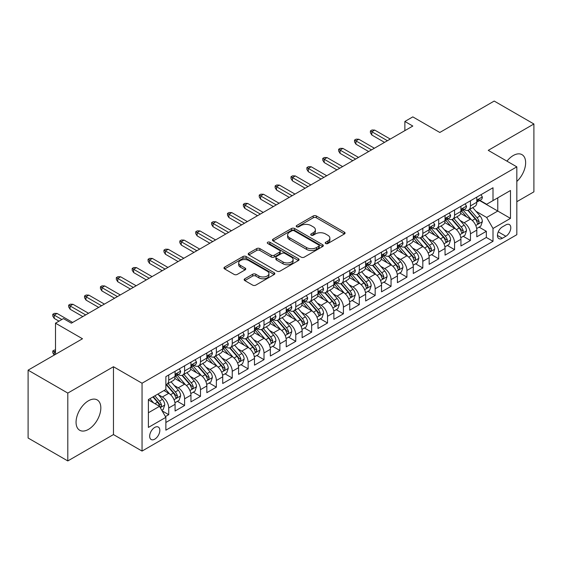<?xml version="1.0" encoding="UTF-8"?>
<svg xmlns="http://www.w3.org/2000/svg" width="562" height="562" viewBox="0 0 562 562"><rect width="100%" height="100%" fill="white"/><g stroke="black" fill="none" stroke-linecap="round" stroke-linejoin="round"><path stroke-width="0.84" d="M325.672 243.529A1.546 0.892 0 0 0 327.85 243.529L344.415 233.968A2.206 1.272 0 0 0 345.061 233.061A2.206 1.272 0 0 0 344.415 232.162L316.357 215.963A2.206 1.272 0 0 0 313.238 215.963L296.673 225.531A1.546 0.892 0 0 0 296.223 226.156A1.546 0.892 0 0 0 296.673 226.788A1.546 0.892 0 0 0 298.858 226.788L301 225.552A7.053 4.074 0 0 1 310.976 225.552L313.315 226.9A7.053 4.074 0 0 1 315.38 229.781A7.053 4.074 0 0 1 313.315 232.661L311.172 233.897A1.546 0.892 0 0 0 310.723 234.53A1.546 0.892 0 0 0 311.172 235.155A1.546 0.892 0 0 0 313.357 235.155L315.5 233.918A7.053 4.074 0 0 1 325.475 233.918L327.815 235.267A7.053 4.074 0 0 1 329.88 238.148A7.053 4.074 0 0 1 327.815 241.028L325.672 242.264A1.546 0.892 0 0 0 325.215 242.896A1.546 0.892 0 0 0 325.672 243.529L325.672 242.264M88.445 429.396A17.52 10.116 120 0 0 99.888 413.955A17.52 10.116 120 0 0 97.205 399.919A17.52 10.116 120 0 0 88.445 400.79A17.52 10.116 120 0 0 77.001 416.224A17.52 10.116 120 0 0 79.685 430.26A17.52 10.116 120 0 0 88.445 429.396M516.829 181.463A17.52 10.116 120 0 0 522.014 154.662A17.52 10.116 120 0 0 513.254 155.526A17.52 10.116 120 0 0 506.959 161.154M154.747 439.161A7.187 4.152 120 0 0 159.446 432.824A7.187 4.152 120 0 0 158.344 427.071A7.187 4.152 120 0 0 154.747 427.422A7.187 4.152 120 0 0 150.054 433.759A7.187 4.152 120 0 0 151.157 439.512A7.187 4.152 120 0 0 154.747 439.161M244.807 278.78A2.206 1.272 0 0 0 244.161 279.679A2.206 1.272 0 0 0 244.807 280.586L252.682 285.131A2.206 1.272 0 0 0 255.794 285.131L274.193 274.509A2.206 1.272 0 0 0 274.839 273.61A2.206 1.272 0 0 0 274.193 272.711L246.135 256.511A2.206 1.272 0 0 0 243.016 256.511L224.617 267.126A2.206 1.272 0 0 0 223.978 268.025A2.206 1.272 0 0 0 224.617 268.931L234.129 274.418A2.206 1.272 0 0 0 237.248 274.418L245.116 269.872A2.206 1.272 0 0 0 245.763 268.973A2.206 1.272 0 0 0 245.116 268.074L240.403 265.348A5.894 3.407 0 0 1 238.674 262.946A5.894 3.407 0 0 1 242.313 259.799A5.894 3.407 0 0 1 248.741 260.536L267.217 271.2A5.894 3.407 0 0 1 268.945 273.61A5.894 3.407 0 0 1 265.299 276.75A5.894 3.407 0 0 1 258.878 276.012L255.794 274.235A2.206 1.272 0 0 0 252.682 274.235L244.807 278.78L244.807 280.586M516.829 201.695L533.9 191.839L533.9 123.984L494.202 101.062L439.807 132.47L412.81 116.882L404.872 121.462L412.81 126.05L71.374 323.178L63.436 318.591L55.498 323.178L55.498 354.348M67.798 393.084L67.798 460.938L113.461 434.574L113.461 366.726L67.798 393.084L28.1 370.161L82.495 338.76L55.498 323.178M113.461 366.726L142.046 383.228L516.829 166.851L516.829 234.698L142.046 451.075L142.046 383.228M533.9 123.984L488.245 150.349L516.829 166.851M301.155 257.136A2.206 1.272 0 0 0 304.274 257.136L322.665 246.521A2.206 1.272 0 0 0 323.312 245.622A2.206 1.272 0 0 0 322.665 244.716L294.607 228.516A2.206 1.272 0 0 0 291.495 228.516L273.097 239.138A2.206 1.272 0 0 0 272.451 240.037A2.206 1.272 0 0 0 273.097 240.936L301.155 257.136M268.341 243.859A1.546 0.892 0 0 1 269.901 244.077L269.901 242.243L298.429 258.717A2.206 1.272 0 0 1 299.075 259.616A2.206 1.272 0 0 1 298.429 260.515L280.038 271.13A2.206 1.272 0 0 1 276.918 271.13L248.861 254.93L248.861 253.132A2.206 1.272 0 0 0 248.214 254.031A2.206 1.272 0 0 0 248.861 254.93M248.861 253.132L256.729 248.587A2.206 1.272 0 0 1 259.848 248.587L271.228 255.155A2.206 1.272 0 0 0 274.347 255.155L279.567 252.141A2.206 1.272 0 0 0 280.213 251.242A2.206 1.272 0 0 0 279.567 250.343L267.723 243.501A1.546 0.892 0 0 1 267.266 242.875A1.546 0.892 0 0 1 268.222 242.053A1.546 0.892 0 0 1 269.901 242.243M67.798 460.938L28.1 438.016L28.1 370.161M165.432 416.582L168.726 414.679L162.13 410.871M158.386 394.679L162.369 396.983A8.985 5.184 60 0 1 168.726 407.984L175.077 404.317L175.077 411.012L184.603 405.511L177.381 401.338M174.262 385.511L178.252 387.815A8.985 5.184 60 0 1 184.603 398.816L190.954 395.149L190.954 401.844L200.486 396.343L193.258 392.171M190.146 376.343L194.136 378.647A8.985 5.184 60 0 1 200.486 389.649L206.837 385.982L206.837 392.676L216.363 387.176L209.141 383.003M206.029 367.176L210.012 369.48A8.985 5.184 60 0 1 216.363 380.481L222.721 376.814L222.721 383.509L232.247 378.001L225.018 373.835M221.906 358.008L225.896 360.312A8.985 5.184 60 0 1 232.247 371.313L238.597 367.646L238.597 374.334L248.13 368.834L240.901 364.661M237.789 348.84L241.772 351.138A8.985 5.184 60 0 1 248.13 362.146L254.481 358.472L254.481 365.167L264.007 359.666L256.785 355.493M253.666 339.673L257.656 341.97A8.985 5.184 60 0 1 264.007 352.971L270.357 349.304L270.357 355.999L279.89 350.498L272.661 346.325M269.549 330.498L273.539 332.802A8.985 5.184 60 0 1 279.89 343.803L286.241 340.136L286.241 346.831L295.767 341.331L288.545 337.158M285.433 321.331L289.416 323.635A8.985 5.184 60 0 1 295.767 334.636L302.124 330.969L302.124 337.664L311.65 332.163L304.421 327.99M301.309 312.163L305.299 314.467A8.985 5.184 60 0 1 311.65 325.468L318.001 321.801L318.001 328.496L327.534 322.995L320.305 318.823M317.193 302.995L321.176 305.299A8.985 5.184 60 0 1 327.534 316.301L333.884 312.634L333.884 319.328L343.41 313.821L336.188 309.655M333.069 293.828L337.06 296.132A8.985 5.184 60 0 1 343.41 307.133L349.761 303.466L349.761 310.154L359.294 304.653L352.065 300.48M348.953 284.66L352.943 286.957A8.985 5.184 60 0 1 359.294 297.965L365.644 294.291L365.644 300.986L375.17 295.486L367.948 291.313M364.836 275.492L368.82 277.79A8.985 5.184 60 0 1 375.17 288.791L381.528 285.124L381.528 291.818L391.054 286.318L383.825 282.145M380.713 266.318L384.703 268.622A8.985 5.184 60 0 1 391.054 279.623L397.404 275.956L397.404 282.651L406.937 277.15L399.708 272.977M396.596 257.15L400.58 259.454A8.985 5.184 60 0 1 406.937 270.455L413.288 266.788L413.288 273.483L422.814 267.983L415.592 263.81M412.473 247.983L416.463 250.287A8.985 5.184 60 0 1 422.814 261.288L429.164 257.621L429.164 264.316L438.697 258.815L431.468 254.642M428.356 238.815L432.34 241.119A8.985 5.184 60 0 1 438.697 252.12L445.048 248.453L445.048 255.148L454.574 249.64L447.352 245.475M444.24 229.647L448.223 231.944A8.985 5.184 60 0 1 454.574 242.953L460.931 239.286L460.931 245.973L470.457 240.473L470.457 233.785A8.985 5.184 -120 0 0 464.107 222.777L460.116 220.48M463.228 236.3L470.457 240.473M175.077 404.317A8.985 5.184 -120 0 0 168.726 393.316L163.956 390.562M190.954 395.149A8.985 5.184 -120 0 0 184.603 384.148L174.782 378.479M206.837 385.982A8.985 5.184 -120 0 0 200.486 374.98L190.666 369.311M222.721 376.814A8.985 5.184 -120 0 0 216.363 365.813L206.542 360.137M238.597 367.646A8.985 5.184 -120 0 0 232.247 356.638L222.426 350.969M254.481 358.472A8.985 5.184 -120 0 0 248.13 347.471L238.309 341.801M270.357 349.304A8.985 5.184 -120 0 0 264.007 338.303L254.186 332.634M286.241 340.136A8.985 5.184 -120 0 0 279.89 329.135L270.069 323.466M302.124 330.969A8.985 5.184 -120 0 0 295.767 319.968L285.946 314.298M318.001 321.801A8.985 5.184 -120 0 0 311.65 310.8L301.829 305.131M333.884 312.634A8.985 5.184 -120 0 0 327.534 301.632L317.713 295.956M349.761 303.466A8.985 5.184 -120 0 0 343.41 292.458L333.589 286.789M365.644 294.291A8.985 5.184 -120 0 0 359.294 283.29L349.473 277.621M381.528 285.124A8.985 5.184 -120 0 0 375.17 274.123L365.349 268.453M397.404 275.956A8.985 5.184 -120 0 0 391.054 264.955L381.233 259.286M413.288 266.788A8.985 5.184 -120 0 0 406.937 255.787L397.116 250.118M429.164 257.621A8.985 5.184 -120 0 0 422.814 246.62L412.993 240.95M445.048 248.453A8.985 5.184 -120 0 0 438.697 237.452L428.876 231.776M460.931 239.286A8.985 5.184 -120 0 0 454.574 228.277L444.753 222.608M505.87 224.891L502.379 226.907A6.962 4.018 120 0 0 497.827 233.04A6.962 4.018 120 0 0 498.894 238.618A6.962 4.018 120 0 0 502.379 238.274L505.87 236.258A6.962 4.018 120 0 0 510.415 230.125A6.962 4.018 120 0 0 509.355 224.54A6.962 4.018 120 0 0 505.87 224.891M148.396 412.754L159.51 406.333L165.867 417.341L165.867 430.176L493.007 241.302L493.007 228.467L486.657 217.459L476 211.312M165.867 417.341L148.396 427.422L148.396 399.547L165.867 389.466L165.867 376.631L493.007 187.757L493.007 200.592L510.479 190.504L510.479 218.379L493.007 228.467M178.168 374.566L178.252 374.615A8.985 5.184 60 0 0 182.741 375.058L189.099 371.391A8.985 5.184 -120 0 0 190.954 367.274L190.954 362.139M194.052 365.398L194.136 365.441A8.985 5.184 60 0 0 198.625 365.89L204.975 362.223A8.985 5.184 -120 0 0 206.837 358.106L206.837 352.971M209.928 356.224L210.012 356.273A8.985 5.184 60 0 0 214.508 356.722L220.859 353.048A8.985 5.184 -120 0 0 222.721 348.939L222.721 343.803M225.812 347.056L225.896 347.105A8.985 5.184 60 0 0 230.385 347.548L236.735 343.881A8.985 5.184 -120 0 0 238.597 339.771L238.597 334.636M241.688 337.888L241.772 337.938A8.985 5.184 60 0 0 246.268 338.38L252.619 334.713A8.985 5.184 -120 0 0 254.481 330.604L254.481 325.468M257.572 328.721L257.656 328.77A8.985 5.184 60 0 0 262.145 329.213L268.503 325.546A8.985 5.184 -120 0 0 270.357 321.436L270.357 316.301M273.455 319.553L273.539 319.602A8.985 5.184 60 0 0 278.028 320.045L284.379 316.378A8.985 5.184 -120 0 0 286.241 312.268L286.241 307.133M289.332 310.386L289.416 310.428A8.985 5.184 60 0 0 293.912 310.877L300.263 307.21A8.985 5.184 -120 0 0 302.124 303.094L302.124 297.958M305.215 301.218L305.299 301.26A8.985 5.184 60 0 0 309.788 301.71L316.139 298.043A8.985 5.184 -120 0 0 318.001 293.926L318.001 288.791M321.092 292.043L321.176 292.092A8.985 5.184 60 0 0 325.672 292.542L332.023 288.868A8.985 5.184 -120 0 0 333.884 284.758L333.884 279.623M336.975 282.876L337.06 282.925A8.985 5.184 60 0 0 341.548 283.367L347.906 279.7A8.985 5.184 -120 0 0 349.761 275.591L349.761 270.455M352.859 273.708L352.943 273.757A8.985 5.184 60 0 0 357.432 274.2L363.783 270.533A8.985 5.184 -120 0 0 365.644 266.423L365.644 261.288M368.735 264.54L368.82 264.59A8.985 5.184 60 0 0 373.308 265.032L379.666 261.365A8.985 5.184 -120 0 0 381.528 257.255L381.528 252.12M384.619 255.373L384.703 255.422A8.985 5.184 60 0 0 389.192 255.865L395.543 252.197A8.985 5.184 -120 0 0 397.404 248.088L397.404 242.953M400.495 246.205L400.58 246.247A8.985 5.184 60 0 0 405.076 246.697L411.426 243.03A8.985 5.184 -120 0 0 413.288 238.913L413.288 233.778M416.379 237.038L416.463 237.08A8.985 5.184 60 0 0 420.952 237.529L427.31 233.862A8.985 5.184 -120 0 0 429.164 229.746L429.164 224.61M432.262 227.863L432.34 227.912A8.985 5.184 60 0 0 436.836 228.362L443.186 224.688A8.985 5.184 -120 0 0 445.048 220.578L445.048 215.443M448.139 218.695L448.223 218.744A8.985 5.184 60 0 0 452.712 219.187L459.07 215.52A8.985 5.184 -120 0 0 460.931 211.41L460.931 206.275M165.867 422.469L486.341 237.452L486.341 231.305L476.808 236.806L476.808 230.111A8.985 5.184 -120 0 0 470.457 219.11L460.636 213.441M464.022 209.528L464.107 209.577A8.985 5.184 -120 0 0 468.596 210.019A8.985 5.184 -120 0 0 470.457 205.91L470.457 200.775M468.596 210.019L474.946 206.352A8.985 5.184 -120 0 0 476.808 202.243L476.808 197.107M168.726 374.98L168.726 380.116A8.985 5.184 60 0 1 166.865 384.225A8.985 5.184 60 0 1 165.867 384.591M166.865 384.225L173.215 380.558A8.985 5.184 -120 0 0 175.077 376.449L175.077 371.313M184.603 365.813L184.603 370.941A8.985 5.184 60 0 1 182.741 375.058M200.486 356.638L200.486 361.773A8.985 5.184 60 0 1 198.625 365.89M216.363 347.471L216.363 352.606A8.985 5.184 60 0 1 214.508 356.722M232.247 338.303L232.247 343.438A8.985 5.184 60 0 1 230.385 347.548M248.13 329.135L248.13 334.271A8.985 5.184 60 0 1 246.268 338.38M264.007 319.968L264.007 325.103A8.985 5.184 60 0 1 262.145 329.213M279.89 310.8L279.89 315.935A8.985 5.184 60 0 1 278.028 320.045M295.767 301.632L295.767 306.761A8.985 5.184 60 0 1 293.912 310.877M311.65 292.458L311.65 297.593A8.985 5.184 60 0 1 309.788 301.71M327.534 283.29L327.534 288.425A8.985 5.184 60 0 1 325.672 292.542M343.41 274.123L343.41 279.258A8.985 5.184 60 0 1 341.548 283.367M359.294 264.955L359.294 270.09A8.985 5.184 60 0 1 357.432 274.2M375.17 255.787L375.17 260.923A8.985 5.184 60 0 1 373.308 265.032M391.054 246.62L391.054 251.755A8.985 5.184 60 0 1 389.192 255.865M406.937 237.452L406.937 242.58A8.985 5.184 60 0 1 405.076 246.697M422.814 228.277L422.814 233.413A8.985 5.184 60 0 1 420.952 237.529M438.697 219.11L438.697 224.245A8.985 5.184 60 0 1 436.836 228.362M454.574 209.942L454.574 215.077A8.985 5.184 60 0 1 452.712 219.187M454.574 242.953L454.574 249.64M438.697 252.12L438.697 258.815M422.814 261.288L422.814 267.983M406.937 270.455L406.937 277.15M391.054 279.623L391.054 286.318M375.17 288.791L375.17 295.486M359.294 297.965L359.294 304.653M343.41 307.133L343.41 313.821M327.534 316.301L327.534 322.995M311.65 325.468L311.65 332.163M295.767 334.636L295.767 341.331M279.89 343.803L279.89 350.498M264.007 352.971L264.007 359.666M248.13 362.146L248.13 368.834M232.247 371.313L232.247 378.001M216.363 380.481L216.363 387.176M200.486 389.649L200.486 396.343M184.603 398.816L184.603 405.511M168.726 407.984L168.726 414.679M159.51 406.333L148.396 399.919M486.657 217.459L497.77 211.045L497.77 197.838L510.479 190.504M479.583 200.543L510.479 218.379M479.899 200.36L486.657 204.259L493.007 200.592M113.461 434.574L142.046 451.075M404.872 121.462L404.872 130.637M479.112 227.132L486.341 231.305M486.341 237.452L493.007 241.302M326.283 243.746L327.815 242.861A7.053 4.074 0 0 0 329.88 239.981L329.88 238.148M315.38 229.781L315.38 231.614A7.053 4.074 0 0 1 313.315 234.495L311.791 235.373M344.415 232.162L344.415 233.968L316.357 217.796A2.206 1.272 0 0 0 313.238 217.796L297.291 227.006M322.637 246.535L294.607 230.357A2.206 1.272 0 0 0 291.495 230.357L273.125 240.958M318.773 246.247A1.546 0.892 0 0 0 319.223 245.622A1.546 0.892 0 0 0 318.773 244.99L294.144 230.771A1.546 0.892 0 0 0 291.959 230.771L289.697 232.078A7.053 4.074 0 0 0 287.632 234.951A7.053 4.074 0 0 0 289.697 237.831L306.536 247.554A7.053 4.074 0 0 0 316.511 247.554L318.773 246.247L318.773 248.081A1.546 0.892 0 0 0 319.223 247.456L319.223 245.622M287.632 234.951L287.632 236.785A7.053 4.074 0 0 0 289.697 239.665L289.697 237.831M318.773 248.081L316.511 249.388A7.053 4.074 0 0 1 306.536 249.388L289.697 239.665M248.889 254.951L256.729 250.42L256.729 248.587M280.213 251.242L280.213 253.076A2.206 1.272 0 0 1 279.567 253.975L274.347 256.996A2.206 1.272 0 0 1 271.228 256.996L259.848 250.42A2.206 1.272 0 0 0 256.729 250.42M269.901 244.077L298.401 260.529M283.037 261.976A5.894 3.407 0 0 0 289.465 262.714A5.894 3.407 0 0 0 293.104 259.567A5.894 3.407 0 0 0 291.376 257.164L284.871 253.406A2.206 1.272 0 0 0 281.752 253.406L276.525 256.42A2.206 1.272 0 0 0 275.886 257.319A2.206 1.272 0 0 0 276.525 258.218L283.037 261.976L283.037 263.81A5.894 3.407 0 0 0 289.465 264.547A5.894 3.407 0 0 0 293.104 261.4L293.104 259.567M275.886 257.319L275.886 259.152A2.206 1.272 0 0 0 276.525 260.051L276.525 258.218M283.037 263.81L276.525 260.051M268.945 273.61L268.945 275.443A5.894 3.407 0 0 1 265.299 278.583A5.894 3.407 0 0 1 258.878 277.846L255.794 276.068A2.206 1.272 0 0 0 252.682 276.068L244.835 280.6M238.674 262.946L238.674 264.779A5.894 3.407 0 0 0 240.403 267.182L240.403 265.348M245.088 269.886L240.403 267.182M274.158 274.523L246.135 258.344A2.206 1.272 0 0 0 243.016 258.344L224.652 268.945M476.674 228.544L480.777 226.17L482.365 221.59A5.95 3.435 -120 0 0 480.046 215.998L472.79 207.596M471.342 219.693L463.046 210.09M466.622 216.897L461.809 211.326A14.261 8.233 -120 0 0 461.367 210.827M467.788 210.343L475.129 218.843A5.95 3.435 60 0 1 477.25 222.938L477.679 223.648L478.487 223.535L479.154 221.842A5.95 3.435 -120 0 0 477.033 217.74L469.776 209.338M468.216 210.202L476.105 219.335A3.035 1.749 60 0 1 476.871 220.522L479.154 221.842M481.016 194.677L482.365 197.016A5.95 3.435 60 0 1 481.135 199.65L478.114 201.393A5.95 3.435 -120 0 0 479.154 200.016L479.028 199.489M477.005 201.667L477.033 201.667A5.95 3.435 -120 0 0 478.114 201.393M478.388 199.573L479.154 200.016C478.782 199.124 478.143 199.489 477.25 201.119A5.95 3.435 60 0 1 476.808 201.969M387.401 140.718L371.84 131.733L371.84 135.035L370.407 132.744L370.407 130.911L371.84 131.733L374.699 130.082L390.26 139.067M371.84 135.035L384.541 142.369M370.407 130.911L371.995 129.991L374.699 130.082M460.798 237.712L464.9 235.338L466.488 230.757A5.95 3.435 -120 0 0 464.17 225.165L456.913 216.763M455.459 228.86L447.162 219.257M450.738 226.065L445.926 220.494A14.261 8.233 -120 0 0 445.483 219.995M451.904 219.51L459.245 228.01A5.95 3.435 60 0 1 461.367 232.113L461.802 232.816L462.603 232.703L463.271 231.01A5.95 3.435 -120 0 0 461.149 226.907L453.892 218.506M452.34 219.377L460.222 228.502A3.035 1.749 60 0 1 460.988 229.689L463.271 231.01M444.914 246.88L449.017 244.512L450.605 239.925A5.95 3.435 -120 0 0 448.286 234.333L441.029 225.938M439.575 238.028L431.286 228.425M434.862 235.232L430.042 229.661A14.261 8.233 -120 0 0 429.607 229.163M436.028 228.685L443.362 237.178A5.95 3.435 60 0 1 445.483 241.281L445.919 241.983L446.727 241.871L447.394 240.178A5.95 3.435 -120 0 0 445.273 236.075L438.016 227.68M436.456 228.544L444.345 237.67A3.035 1.749 60 0 1 445.104 238.857L447.394 240.178M429.031 256.047L433.14 253.68L434.721 249.092A5.95 3.435 -120 0 0 432.41 243.508L425.153 235.106M423.699 247.196L415.402 237.6M418.978 244.4L414.166 238.829A14.261 8.233 -120 0 0 413.723 238.33M420.144 237.852L427.485 246.346A5.95 3.435 60 0 1 429.607 250.448L430.035 251.151L430.843 251.038L431.511 249.345A5.95 3.435 -120 0 0 429.389 245.25L422.132 236.848M420.58 237.712L428.462 246.844A3.035 1.749 60 0 1 429.228 248.025L431.511 249.345M413.154 265.215L417.257 262.847L418.845 258.26A5.95 3.435 -120 0 0 416.526 252.675L409.269 244.273M407.815 256.37L399.526 246.767M403.094 253.574L398.282 247.997A14.261 8.233 -120 0 0 397.84 247.505M404.261 247.02L411.602 255.513A5.95 3.435 60 0 1 413.723 259.616L414.159 260.318L414.96 260.206L415.634 258.513A5.95 3.435 -120 0 0 413.506 254.417L406.256 246.016M404.696 246.88L412.578 256.012A3.035 1.749 60 0 1 413.344 257.199L415.634 258.513M465.139 203.844L466.488 206.184A5.95 3.435 60 0 1 465.252 208.818L462.238 210.56A5.95 3.435 -120 0 0 463.271 209.19L463.144 208.657M461.128 210.834L461.149 210.834A5.95 3.435 -120 0 0 462.238 210.56M462.505 208.741L463.271 209.19C462.898 208.291 462.266 208.657 461.367 210.286A5.95 3.435 60 0 1 460.931 211.136M371.517 149.885L355.957 140.9L355.957 144.202L354.531 141.912L354.531 140.079L355.957 140.9L358.816 139.25L374.376 148.235M355.957 144.202L368.658 151.536M354.531 140.079L356.118 139.158L358.816 139.25M449.256 213.012L450.605 215.351A5.95 3.435 60 0 1 449.375 217.986L446.354 219.728A5.95 3.435 -120 0 0 447.394 218.358L447.268 217.831M445.244 220.009L445.273 220.009A5.95 3.435 -120 0 0 446.354 219.728M446.621 217.916L447.394 218.358C447.015 217.459 446.383 217.824 445.483 219.454A5.95 3.435 60 0 1 445.048 220.304M355.641 159.06L340.073 150.075L340.073 153.37L338.647 151.08L338.647 149.246L340.073 150.075L342.932 148.424L358.5 157.409M340.073 153.37L352.781 160.704M338.647 149.246L340.235 148.333L342.932 148.424M433.372 222.18L434.721 224.519A5.95 3.435 60 0 1 433.492 227.153L430.478 228.896A5.95 3.435 -120 0 0 431.511 227.526L431.384 226.999M429.368 229.177L429.389 229.177A5.95 3.435 -120 0 0 430.478 228.896M430.745 227.083L431.511 227.526C431.138 226.627 430.499 226.992 429.607 228.629A5.95 3.435 60 0 1 429.164 229.472M339.757 168.228L324.197 159.243L324.197 162.544L322.764 160.247L322.764 158.414L324.197 159.243L327.056 157.592L342.616 166.577M324.197 162.544L336.898 169.879M322.764 158.414L324.351 157.5L327.056 157.592M417.496 231.354L418.845 233.687A5.95 3.435 60 0 1 417.615 236.321L414.594 238.063A5.95 3.435 -120 0 0 415.634 236.693L415.508 236.166M413.484 238.344L413.506 238.344A5.95 3.435 -120 0 0 414.594 238.063M414.861 236.251L415.634 236.693C415.255 235.794 414.623 236.166 413.723 237.796A5.95 3.435 60 0 1 413.288 238.639M323.881 177.395L308.313 168.41L308.313 171.712L306.887 169.415L306.887 167.581L308.313 168.41L311.172 166.759L326.733 175.744M308.313 171.712L321.021 179.046M306.887 167.581L308.475 166.668L311.172 166.759M397.271 274.382L401.373 272.015L402.961 267.428A5.95 3.435 -120 0 0 400.643 261.843L393.393 253.441M391.939 265.538L383.642 255.935M387.218 262.742L382.406 257.164A14.261 8.233 -120 0 0 381.963 256.672M388.384 256.188L395.725 264.681A5.95 3.435 60 0 1 397.847 268.784L398.275 269.493L399.083 269.374L399.751 267.681A5.95 3.435 -120 0 0 397.629 263.585L390.372 255.183M388.813 256.047L396.702 265.18A3.035 1.749 60 0 1 397.467 266.367L399.751 267.681M401.612 240.522L402.961 242.861A5.95 3.435 60 0 1 401.732 245.489L398.711 247.231A5.95 3.435 -120 0 0 399.751 245.861L399.624 245.334M397.601 247.512L397.629 247.512A5.95 3.435 -120 0 0 398.711 247.231M398.985 245.418L399.751 245.861C399.378 244.969 398.739 245.334 397.847 246.964A5.95 3.435 60 0 1 397.404 247.807M307.997 186.563L292.437 177.578L292.437 180.88L291.004 178.59L291.004 176.749L292.437 177.578L295.296 175.927L310.856 184.912M292.437 180.88L305.138 188.214M291.004 176.749L292.591 175.836L295.296 175.927M381.394 283.55L385.497 281.183L387.085 276.595A5.95 3.435 -120 0 0 384.766 271.01L377.509 262.609M376.055 274.706L367.759 265.102M371.334 271.91L366.522 266.339A14.261 8.233 -120 0 0 366.08 265.84M372.501 265.355L379.842 273.856A5.95 3.435 60 0 1 381.963 277.951L382.399 278.661L383.2 278.548L383.867 276.855A5.95 3.435 -120 0 0 381.746 272.753L374.489 264.351M372.936 265.215L380.818 274.347A3.035 1.749 60 0 1 381.584 275.535L383.867 276.855M385.736 249.69L387.085 252.029A5.95 3.435 60 0 1 385.848 254.663L382.834 256.398A5.95 3.435 -120 0 0 383.867 255.029L383.741 254.502M381.724 256.679L381.746 256.679A5.95 3.435 -120 0 0 382.834 256.398M383.101 254.586L383.867 255.029C383.495 254.136 382.863 254.502 381.963 256.132A5.95 3.435 60 0 1 381.528 256.982M292.114 195.731L276.553 186.746L276.553 190.047L275.127 187.757L275.127 185.924L276.553 186.746L279.412 185.095L294.973 194.08M276.553 190.047L289.254 197.381M275.127 185.924L276.715 185.003L279.412 185.095M365.511 292.725L369.613 290.35L371.201 285.77A5.95 3.435 -120 0 0 368.883 280.178L361.626 271.776M360.172 283.873L351.882 274.27M355.458 281.077L350.639 275.506A14.261 8.233 -120 0 0 350.203 275.008M356.624 274.523L363.958 283.023A5.95 3.435 60 0 1 366.08 287.119L366.515 287.828L367.323 287.716L367.991 286.023A5.95 3.435 -120 0 0 365.869 281.92L358.612 273.518M357.053 274.382L364.942 283.515A3.035 1.749 60 0 1 365.7 284.702L367.991 286.023M369.852 258.857L371.201 261.197A5.95 3.435 60 0 1 369.972 263.831L366.951 265.573A5.95 3.435 -120 0 0 367.991 264.196L367.864 263.669M365.841 265.847L365.869 265.847A5.95 3.435 -120 0 0 366.951 265.573M367.218 263.754L367.991 264.196C367.611 263.304 366.979 263.669 366.08 265.299A5.95 3.435 60 0 1 365.644 266.149M276.237 204.898L260.67 195.913L260.67 199.215L259.244 196.925L259.244 195.091L260.67 195.913L263.529 194.262L279.096 203.247M260.67 199.215L273.378 206.549M259.244 195.091L260.831 194.171L263.529 194.262M349.627 301.892L353.737 299.518L355.317 294.938A5.95 3.435 -120 0 0 353.006 289.346L345.749 280.944M344.295 293.041L335.999 283.438M339.574 290.245L334.762 284.674A14.261 8.233 -120 0 0 334.32 284.175M340.741 283.691L348.082 292.191A5.95 3.435 60 0 1 350.203 296.293L350.632 296.996L351.44 296.884L352.107 295.19A5.95 3.435 -120 0 0 349.986 291.088L342.729 282.686M341.176 283.557L349.058 292.683A3.035 1.749 60 0 1 349.824 293.87L352.107 295.19M353.969 268.025L355.317 270.364A5.95 3.435 60 0 1 354.088 272.999L351.074 274.741A5.95 3.435 -120 0 0 352.107 273.371L351.981 272.837M349.964 275.015L349.986 275.015A5.95 3.435 -120 0 0 351.074 274.741M351.341 272.921L352.107 273.371C351.735 272.472 351.095 272.837 350.203 274.467A5.95 3.435 60 0 1 349.761 275.317M260.354 214.066L244.793 205.081L244.793 208.383L243.36 206.092L243.36 204.259L244.793 205.081L247.652 203.43L263.213 212.415M244.793 208.383L257.494 215.717M243.36 204.259L244.948 203.339L247.652 203.43M333.751 311.06L337.853 308.693L339.441 304.105A5.95 3.435 -120 0 0 337.123 298.513L329.866 290.118M328.412 302.208L320.122 292.605M323.691 299.413L318.879 293.842A14.261 8.233 -120 0 0 318.436 293.343M324.857 292.865L332.198 301.358A5.95 3.435 60 0 1 334.32 305.461L334.755 306.164L335.556 306.051L336.231 304.358A5.95 3.435 -120 0 0 334.102 300.256L326.852 291.861M325.293 292.725L333.175 301.85A3.035 1.749 60 0 1 333.94 303.037L336.231 304.358M338.092 277.192L339.441 279.532A5.95 3.435 60 0 1 338.212 282.166L335.191 283.908A5.95 3.435 -120 0 0 336.231 282.538L336.104 282.012M334.081 284.189L334.102 284.189A5.95 3.435 -120 0 0 335.191 283.908M335.458 282.096L336.231 282.538C335.851 281.639 335.219 282.005 334.32 283.634A5.95 3.435 60 0 1 333.884 284.484M244.477 223.24L228.91 214.255L228.91 217.55L227.484 215.26L227.484 213.427L228.91 214.255L231.769 212.605L247.336 221.59M228.91 217.55L241.618 224.884M227.484 213.427L229.071 212.513L231.769 212.605M317.867 320.228L321.97 317.86L323.557 313.273A5.95 3.435 -120 0 0 321.239 307.688L313.989 299.286M312.535 311.376L304.239 301.78M307.814 308.58L303.002 303.009A14.261 8.233 -120 0 0 302.56 302.511M308.981 302.033L316.322 310.526A5.95 3.435 60 0 1 318.443 314.629L318.872 315.331L319.68 315.219L320.347 313.526A5.95 3.435 -120 0 0 318.225 309.43L310.969 301.028M309.409 301.892L317.298 311.025A3.035 1.749 60 0 1 318.064 312.205L320.347 313.526M322.209 286.36L323.557 288.699A5.95 3.435 60 0 1 322.328 291.334L319.307 293.076A5.95 3.435 -120 0 0 320.347 291.706L320.221 291.179M318.197 293.357L318.225 293.357A5.95 3.435 -120 0 0 319.307 293.076M319.581 291.264L320.347 291.706C319.975 290.807 319.335 291.172 318.443 292.809A5.95 3.435 60 0 1 318.001 293.652M228.593 232.408L213.033 223.423L213.033 226.725L211.6 224.428L211.6 222.594L213.033 223.423L215.892 221.772L231.453 230.757M213.033 226.725L225.734 234.059M211.6 222.594L213.188 221.681L215.892 221.772M301.991 329.395L306.093 327.028L307.681 322.44A5.95 3.435 -120 0 0 305.363 316.856L298.106 308.454M296.652 320.551L288.362 310.948M291.931 317.755L287.119 312.177A14.261 8.233 -120 0 0 286.676 311.685M293.097 311.2L300.438 319.694A5.95 3.435 60 0 1 302.56 323.796L302.995 324.499L303.796 324.386L304.464 322.693A5.95 3.435 -120 0 0 302.342 318.598L295.085 310.196M293.533 311.06L301.415 320.192A3.035 1.749 60 0 1 302.18 321.38L304.464 322.693M306.332 295.535L307.681 297.867A5.95 3.435 60 0 1 306.445 300.501L303.431 302.244A5.95 3.435 -120 0 0 304.464 300.874L304.337 300.347M302.321 302.525L302.342 302.525A5.95 3.435 -120 0 0 303.431 302.244M303.698 300.431L304.464 300.874C304.091 299.975 303.459 300.347 302.56 301.977A5.95 3.435 60 0 1 302.124 302.82M212.71 241.576L197.15 232.591L197.15 235.892L195.724 233.595L195.724 231.762L197.15 232.591L200.009 230.94L215.569 239.925M197.15 235.892L209.851 243.227M195.724 231.762L197.311 230.849L200.009 230.94M286.107 338.563L290.21 336.195L291.797 331.608A5.95 3.435 -120 0 0 289.479 326.023L282.222 317.621M280.768 329.718L272.479 320.115M276.054 326.922L271.235 321.345A14.261 8.233 -120 0 0 270.8 320.853M277.221 320.368L284.555 328.861A5.95 3.435 60 0 1 286.676 332.964L287.112 333.673L287.92 333.554L288.587 331.861A5.95 3.435 -120 0 0 286.465 327.765L279.209 319.364M277.649 320.228L285.538 329.36A3.035 1.749 60 0 1 286.297 330.547L288.587 331.861M290.449 304.702L291.797 307.042A5.95 3.435 60 0 1 290.568 309.669L287.547 311.411A5.95 3.435 -120 0 0 288.587 310.041L288.461 309.514M286.437 311.692L286.465 311.692A5.95 3.435 -120 0 0 287.547 311.411M287.814 309.599L288.587 310.041C288.208 309.149 287.575 309.514 286.676 311.144A5.95 3.435 60 0 1 286.241 311.987M196.833 250.743L181.266 241.758L181.266 245.06L179.84 242.77L179.84 240.929L181.266 241.758L184.125 240.107L199.693 249.092M181.266 245.06L193.974 252.394M179.84 240.929L181.428 240.016L184.125 240.107M270.224 347.73L274.333 345.363L275.921 340.776A5.95 3.435 -120 0 0 273.603 335.191L266.346 326.789M264.892 338.886L256.595 329.283M260.171 336.09L255.359 330.519A14.261 8.233 -120 0 0 254.916 330.02M261.337 329.536L268.678 338.036A5.95 3.435 60 0 1 270.8 342.132L271.235 342.841L272.036 342.729L272.703 341.036A5.95 3.435 -120 0 0 270.582 336.933L263.325 328.531M261.773 329.395L269.655 338.528A3.035 1.749 60 0 1 270.42 339.715L272.703 341.036M274.565 313.87L275.921 316.209A5.95 3.435 60 0 1 274.685 318.844L271.671 320.579A5.95 3.435 -120 0 0 272.703 319.209L272.577 318.682M270.561 320.86L270.582 320.86A5.95 3.435 -120 0 0 271.671 320.579M271.938 318.766L272.703 319.209C272.331 318.317 271.692 318.682 270.8 320.312A5.95 3.435 60 0 1 270.357 321.162M180.95 259.911L165.39 250.926L165.39 254.228L163.956 251.938L163.956 250.104L165.39 250.926L168.249 249.275L183.809 258.26M165.39 254.228L178.091 261.562M163.956 250.104L165.544 249.184L168.249 249.275M254.347 356.905L258.45 354.531L260.037 349.95A5.95 3.435 -120 0 0 257.719 344.358L250.462 335.957M249.008 348.054L240.719 338.45M244.287 345.258L239.475 339.687A14.261 8.233 -120 0 0 239.033 339.188M245.461 338.703L252.795 347.204A5.95 3.435 60 0 1 254.916 351.299L255.352 352.009L256.153 351.896L256.827 350.203A5.95 3.435 -120 0 0 254.698 346.101L247.449 337.699M245.889 338.563L253.778 347.695A3.035 1.749 60 0 1 254.537 348.883L256.827 350.203M258.689 323.038L260.037 325.377A5.95 3.435 60 0 1 258.808 328.011L255.787 329.753A5.95 3.435 -120 0 0 256.827 328.377L256.701 327.85M254.677 330.027L254.698 330.027A5.95 3.435 -120 0 0 255.787 329.753M256.054 327.934L256.827 328.377C256.448 327.484 255.815 327.85 254.916 329.48A5.95 3.435 60 0 1 254.481 330.33M165.073 269.079L149.506 260.094L149.506 263.395L148.08 261.105L148.08 259.272L149.506 260.094L152.365 258.443L167.933 267.428M149.506 263.395L162.214 270.729M148.08 259.272L149.668 258.351L152.365 258.443M238.464 366.073L242.566 363.698L244.154 359.118A5.95 3.435 -120 0 0 241.836 353.526L234.586 345.124M233.132 357.221L224.835 347.618M228.411 354.425L223.599 348.854A14.261 8.233 -120 0 0 223.156 348.356M229.577 347.871L236.918 356.371A5.95 3.435 60 0 1 239.04 360.474L239.468 361.176L240.276 361.064L240.943 359.371A5.95 3.435 -120 0 0 238.822 355.268L231.565 346.866M230.006 347.738L237.895 356.863A3.035 1.749 60 0 1 238.66 358.05L240.943 359.371M242.805 332.205L244.154 334.545A5.95 3.435 60 0 1 242.925 337.179L239.904 338.921A5.95 3.435 -120 0 0 240.943 337.551L240.817 337.017M238.794 339.195L238.822 339.195A5.95 3.435 -120 0 0 239.904 338.921M240.178 337.102L240.943 337.551C240.571 336.652 239.932 337.017 239.04 338.647A5.95 3.435 60 0 1 238.597 339.497M149.19 278.246L133.63 269.261L133.63 272.563L132.196 270.273L132.196 268.439L133.63 269.261L136.489 267.61L152.049 276.595M133.63 272.563L146.331 279.897M132.196 268.439L133.784 267.519L136.489 267.61M222.587 375.24L226.69 372.873L228.277 368.286A5.95 3.435 -120 0 0 225.959 362.694L218.702 354.299M217.248 366.389L208.959 356.793M212.527 363.593L207.715 358.022A14.261 8.233 -120 0 0 207.273 357.523M213.693 357.046L221.035 365.539A5.95 3.435 60 0 1 223.156 369.641L223.592 370.344L224.393 370.232L225.06 368.539A5.95 3.435 -120 0 0 222.938 364.436L215.682 356.041M214.129 356.905L222.011 366.031A3.035 1.749 60 0 1 222.777 367.218L225.06 368.539M226.929 341.373L228.277 343.712A5.95 3.435 60 0 1 227.041 346.347L224.027 348.089A5.95 3.435 -120 0 0 225.06 346.719L224.94 346.192M222.917 348.37L222.938 348.37A5.95 3.435 -120 0 0 224.027 348.089M224.294 346.276L225.06 346.719C224.688 345.82 224.055 346.185 223.156 347.815A5.95 3.435 60 0 1 222.721 348.665M133.306 287.421L117.746 278.436L117.746 281.731L116.32 279.44L116.32 277.607L117.746 278.436L120.605 276.785L136.166 285.77M117.746 281.731L130.454 289.065M116.32 277.607L117.908 276.694L120.605 276.785M206.704 384.408L210.806 382.041L212.394 377.453A5.95 3.435 -120 0 0 210.076 371.868L202.819 363.466M201.365 375.557L193.075 365.96M196.651 372.761L191.832 367.19A14.261 8.233 -120 0 0 191.396 366.691M197.817 366.213L205.151 374.706A5.95 3.435 60 0 1 207.273 378.809L207.708 379.512L208.516 379.399L209.183 377.706A5.95 3.435 -120 0 0 207.062 373.611L199.805 365.209M198.245 366.073L206.135 375.205A3.035 1.749 60 0 1 206.893 376.385L209.183 377.706M211.045 350.54L212.394 352.88A5.95 3.435 60 0 1 211.164 355.514L208.144 357.256A5.95 3.435 -120 0 0 209.183 355.887L209.057 355.36M207.034 357.537L207.062 357.537A5.95 3.435 -120 0 0 208.144 357.256M208.411 355.444L209.183 355.887C208.804 354.987 208.172 355.353 207.273 356.989A5.95 3.435 60 0 1 206.837 357.832M117.43 296.588L101.862 287.603L101.862 290.905L100.436 288.608L100.436 286.775L101.862 287.603L104.722 285.953L120.289 294.938M101.862 290.905L114.571 298.239M100.436 286.775L102.024 285.861L104.722 285.953M190.82 393.576L194.93 391.208L196.517 386.621A5.95 3.435 -120 0 0 194.199 381.036L186.942 372.634M185.488 384.731L177.192 375.128M180.767 381.935L175.955 376.357A14.261 8.233 -120 0 0 175.513 375.866M181.933 375.381L189.275 383.874A5.95 3.435 60 0 1 191.396 387.977L191.832 388.679L192.633 388.567L193.3 386.874A5.95 3.435 -120 0 0 191.178 382.778L183.922 374.376M182.369 375.24L190.251 384.373A3.035 1.749 60 0 1 191.017 385.56L193.3 386.874M195.162 359.715L196.517 362.047A5.95 3.435 60 0 1 195.281 364.682L192.267 366.424A5.95 3.435 -120 0 0 193.3 365.054L193.173 364.527M191.157 366.705L191.178 366.705A5.95 3.435 -120 0 0 192.267 366.424M192.534 364.612L193.3 365.054C192.928 364.155 192.288 364.527 191.396 366.157A5.95 3.435 60 0 1 190.954 367M101.546 305.756L85.986 296.771L85.986 300.073L84.553 297.776L84.553 295.942L85.986 296.771L88.845 295.12L104.406 304.105M85.986 300.073L98.687 307.407M84.553 295.942L86.141 295.029L88.845 295.12M174.944 402.743L179.046 400.376L180.634 395.788A5.95 3.435 -120 0 0 178.316 390.204L171.059 381.802M169.605 393.899L165.804 389.501M164.884 391.103L164.273 390.386M166.057 384.548L173.391 393.042A5.95 3.435 60 0 1 175.513 397.144L175.948 397.854L176.749 397.734L177.423 396.041A5.95 3.435 -120 0 0 175.302 391.946L168.045 383.544M166.485 384.408L174.375 393.541A3.035 1.749 60 0 1 175.133 394.728L177.423 396.041M179.285 368.883L180.634 371.222A5.95 3.435 60 0 1 179.404 373.849L176.384 375.592A5.95 3.435 -120 0 0 177.423 374.222L177.297 373.695M175.274 375.873L175.302 375.873A5.95 3.435 -120 0 0 176.384 375.592M176.651 373.779L177.423 374.222C177.044 373.33 176.412 373.695 175.513 375.325A5.95 3.435 60 0 1 175.077 376.168M85.67 314.924L70.102 305.939L70.102 309.24L68.676 306.95L68.676 305.11L70.102 305.939L72.962 304.288L88.529 313.273M70.102 309.24L82.811 316.575M68.676 305.11L70.264 304.197L72.962 304.288M161.814 410.323L163.163 409.543L164.75 404.963A5.95 3.435 -120 0 0 162.432 399.371L157.866 394.081M153.602 402.926L149.928 398.669M149.007 400.27L148.396 399.561M152.941 396.927L157.515 402.216A5.95 3.435 60 0 1 159.636 406.312L160.065 407.021L160.873 406.909L161.54 405.216A5.95 3.435 -120 0 0 159.418 401.113L154.852 395.824M153.314 396.709L158.491 402.708A3.035 1.749 60 0 1 159.257 403.895L161.54 405.216M55.498 351.046L54.226 351.784L55.498 352.514M52.793 350.955L54.226 351.784L54.226 355.079L52.793 352.788L52.793 350.955L54.381 350.042L55.498 350.077M61.848 319.511L54.226 315.106L54.226 318.408L52.793 316.118L52.793 314.284L54.226 315.106L57.085 313.455L72.646 322.44M54.226 318.408L58.989 321.155M52.793 314.284L54.381 313.364L57.085 313.455M162.369 396.983L168.726 393.316M178.252 387.815L184.603 384.148M194.136 378.647L200.486 374.98M210.012 369.48L216.363 365.813M225.896 360.312L232.247 356.638M241.772 351.138L248.13 347.471M257.656 341.97L264.007 338.303M273.539 332.802L279.89 329.135M289.416 323.635L295.767 319.968M305.299 314.467L311.65 310.8M321.176 305.299L327.534 301.632M337.06 296.132L343.41 292.458M352.943 286.957L359.294 283.29M368.82 277.79L375.17 274.123M384.703 268.622L391.054 264.955M400.58 259.454L406.937 255.787M416.463 250.287L422.814 246.62M432.34 241.119L438.697 237.452M448.223 231.944L454.574 228.277M464.107 222.777L470.457 219.11M470.457 205.91L476.808 202.243M168.726 380.116L175.077 376.449M184.603 370.941L190.954 367.274M200.486 361.773L206.837 358.106M216.363 352.606L222.721 348.939M232.247 343.438L238.597 339.771M248.13 334.271L254.481 330.604M264.007 325.103L270.357 321.436M279.89 315.935L286.241 312.268M295.767 306.761L302.124 303.094M311.65 297.593L318.001 293.926M327.534 288.425L333.884 284.758M343.41 279.258L349.761 275.591M359.294 270.09L365.644 266.423M375.17 260.923L381.528 257.255M391.054 251.755L397.404 248.088M406.937 242.58L413.288 238.913M422.814 233.413L429.164 229.746M438.697 224.245L445.048 220.578M454.574 215.077L460.931 211.41M470.457 233.785L476.808 230.111M498.255 231.86L505.87 236.258M497.454 235.429L502.379 238.274M327.815 242.861L327.815 241.028M311.172 235.155L311.172 233.897M313.315 234.495L313.315 232.661M296.673 226.788L296.673 225.531M313.238 217.796L313.238 215.963M316.357 217.796L316.357 215.963M273.097 240.936L273.097 239.138M291.495 230.357L291.495 228.516M294.607 230.357L294.607 228.516M322.665 246.521L322.665 244.716M306.536 249.388L306.536 247.554M316.511 249.388L316.511 247.554M259.848 250.42L259.848 248.587M271.228 256.996L271.228 255.155M274.347 256.996L274.347 255.155M279.567 253.975L279.567 252.141M298.429 260.515L298.429 258.717M252.682 276.068L252.682 274.235M255.794 276.068L255.794 274.235M258.878 277.846L258.878 276.012M245.116 269.872L245.116 268.074M224.617 268.931L224.617 267.126M243.016 258.344L243.016 256.511M246.135 258.344L246.135 256.511M274.193 274.509L274.193 272.711M475.768 225.488L482.329 221.702M477.033 217.74L480.046 215.998M472.291 220.48L475.129 218.843M482.329 196.946L476.808 200.135M459.885 234.656L466.446 230.87M461.149 226.907L464.17 225.165M456.407 229.647L459.245 228.01M444.008 243.824L450.569 240.037M445.273 236.075L448.286 234.333M440.524 238.815L443.362 237.178M428.125 252.998L434.686 249.205M429.389 245.25L432.41 243.508M424.647 247.983L427.485 246.346M412.248 262.166L418.802 258.38M413.506 254.417L416.526 252.675M408.764 257.157L411.602 255.513M466.446 206.113L460.931 209.303M450.569 215.281L445.048 218.47M434.686 224.456L429.164 227.638M418.802 233.623L413.288 236.806M396.365 271.334L402.926 267.547M397.629 263.585L400.643 261.843M392.887 266.325L395.725 264.681M402.926 242.791L397.404 245.973M380.481 280.501L387.042 276.715M381.746 272.753L384.766 271.01M377.004 275.492L379.842 273.856M387.042 251.959L381.528 255.141M364.605 289.669L371.166 285.882M365.869 281.92L368.883 280.178M361.12 284.66L363.958 283.023M371.166 261.126L365.644 264.316M348.721 298.836L355.282 295.05M349.986 291.088L353.006 289.346M345.244 293.828L348.082 292.191M355.282 270.294L349.761 273.483M332.845 308.004L339.399 304.218M334.102 300.256L337.123 298.513M329.36 302.995L332.198 301.358M339.399 279.462L333.884 282.651M316.961 317.179L323.522 313.385M318.225 309.43L321.239 307.688M313.484 312.163L316.322 310.526M323.522 288.636L318.001 291.818M301.077 326.346L307.639 322.56M302.342 318.598L305.363 316.856M297.6 321.338L300.438 319.694M307.639 297.804L302.124 300.986M285.201 335.514L291.762 331.728M286.465 327.765L289.479 326.023M281.717 330.505L284.555 328.861M291.762 306.971L286.241 310.154M269.317 344.682L275.879 340.895M270.582 336.933L273.603 335.191M265.84 339.673L268.678 338.036M275.879 316.139L270.357 319.321M253.441 353.849L259.995 350.063M254.698 346.101L257.719 344.358M249.957 348.84L252.795 347.204M259.995 325.307L254.481 328.496M237.557 363.017L244.119 359.23M238.822 355.268L241.836 353.526M234.08 358.008L236.918 356.371M244.119 334.474L238.597 337.664M221.674 372.184L228.235 368.398M222.938 364.436L225.959 362.694M218.197 367.176L221.035 365.539M228.235 343.642L222.721 346.831M205.797 381.359L212.359 377.566M207.062 373.611L210.076 371.868M202.313 376.343L205.151 374.706M212.359 352.817L206.837 355.999M189.914 390.527L196.475 386.74M191.178 382.778L194.199 381.036M186.436 385.518L189.275 383.874M196.475 361.984L190.954 365.167M174.037 399.694L180.592 395.908M175.302 391.946L178.316 390.204M170.553 394.686L173.391 393.042M180.592 371.152L175.077 374.334M160.268 407.64L164.715 405.076M159.418 401.113L162.432 399.371M154.943 403.699L157.515 402.216"/></g></svg>
